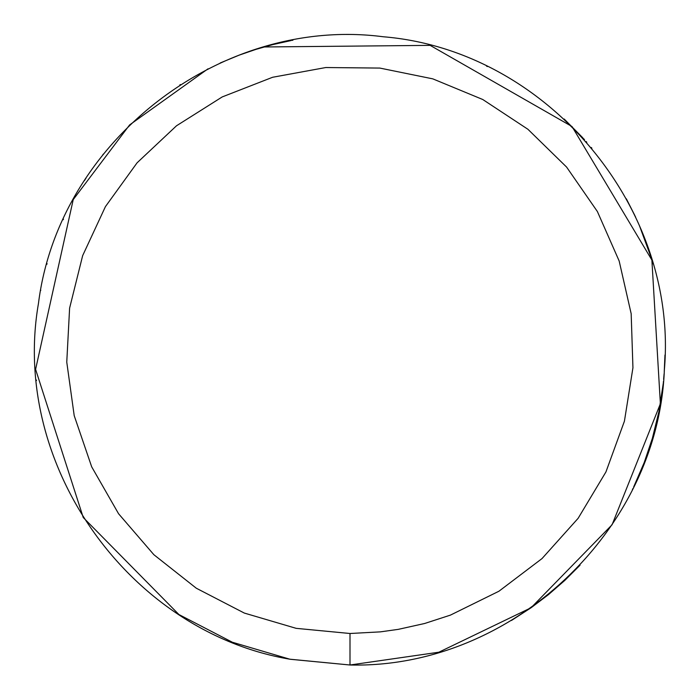 <?xml version="1.0" encoding="UTF-8"?>
<svg xmlns="http://www.w3.org/2000/svg" width="700" height="700" viewBox="0 0 700 700"><rect width="100%" height="100%" fill="white"/><g stroke="black" fill="none" stroke-linecap="round" stroke-linejoin="round"><path stroke-width="1.05" d="M350 633.5L296.179 628.346L244.318 613.069L196.298 588.219L153.869 554.706L118.571 513.747L91.691 466.839L74.209 415.669L66.763 362.119L69.606 308.131L82.652 255.657L105.429 206.623L137.095 162.803L176.505 125.781L222.224 96.924L272.598 77.271L325.78 67.532L379.846 68.075L432.819 78.864L482.79 99.522L527.923 129.281L566.589 167.072L597.38 211.523L619.168 261.004L631.173 313.723L632.94 367.762L624.426 421.155L605.929 471.957L578.121 518.324L542.019 558.574L498.934 591.229L450.424 615.116L424.69 623.481L398.265 629.361L380.459 631.855L350 633.5L350 665L290.203 659.269C129.01 632.109 10.43 464.52 38.456 303.476C58.695 141.278 221.069 15.636 383.162 36.75C546.079 50.041 678.545 206.885 664.379 369.731C658.166 530.863 510.755 668.876 350 665L289.844 659.199M289.791 659.19L232.566 642.294M232.068 642.093L179.218 614.688M178.789 614.407L83.239 517.51L35.595 369.346L73.229 199.596L129.64 124.906L208.031 68.81M263.996 46.97L430.15 45.369L572.014 126.534L651.884 260.041L660.38 403.751L612.089 524.738L531.038 607.775L438.856 652.207L350 665L290.203 659.269M36.488 380.537L36.435 380.047M40.661 290.561L40.749 290.08M46.891 264.276L47.066 263.646M63.201 219.73L63.473 219.135M84.324 180.758L85.321 179.209M85.391 179.095L86.021 178.133M102.821 154.735L103.329 154.096M179.865 84.892L180.416 84.543M220.22 62.974L239.181 55.134L255.902 49.385L272.912 44.572L291.139 40.547M292.101 40.364L292.906 40.215M486.535 66.124L487.419 66.553M564.191 119.026L582.855 137.865M583.52 138.591L584.5 139.676M586.189 141.575L586.784 142.258M591.29 147.499L591.894 148.225M626.351 198.817L634.847 215.513M635.066 215.985L635.661 217.236M639.555 225.969L650.956 256.996M651.044 257.276L651.525 258.842M651.613 259.131L651.866 259.998M652.164 260.995L652.426 261.887M652.706 262.859L652.969 263.777M664.965 355.014L664.247 371.735M664.099 373.835L663.635 379.33M663.416 381.544L663.32 382.463M663.215 383.469L663.119 384.414M663.11 384.484L658.919 411.591L652.374 438.305L644.227 462.508L633.675 486.946M632.835 488.679L632.424 489.501M580.055 565.171L564.769 580.44L548.459 594.624L531.221 607.653L511.446 620.48"/></g></svg>
